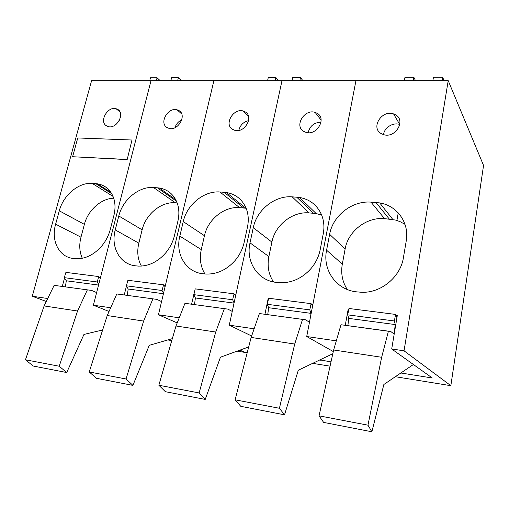 <?xml version="1.0" encoding="UTF-8"?>
<svg xmlns="http://www.w3.org/2000/svg" width="509" height="509" viewBox="0 0 509 509"><rect width="100%" height="100%" fill="white"/><g stroke="black" fill="none" stroke-linecap="round" stroke-linejoin="round"><path stroke-width="0.76" d="M413.41 364.501L383.869 384.473L371.863 431.772L367.969 425.174L381.648 357.28L388.405 331.251L390.759 331.48L394.125 334.12L395.251 324.57L394.373 320.982L395.576 314.428L396.931 317.705M394.373 320.982L347.698 314.855L348.97 308.486L395.576 314.428M395.251 324.57L348.767 318.386L347.698 314.855M348.767 318.386L347.889 325.595M390.759 331.48L340.992 324.742L388.405 331.251M381.648 357.28L333.649 349.976L340.992 324.742M333.649 349.976L319.041 415.834L367.969 425.174M371.863 431.772L323.622 422.406L319.041 415.834M310.649 316.07L310.993 313.353L309.777 309.879L311.107 303.657L312.545 306.221M309.472 322.222L305.495 319.779L259.399 313.544L305.495 319.779M332.816 353.723L298.319 370.202L284.518 414.816L279.409 408.269L294.717 344.052L302.505 319.461M309.777 309.879L267.263 304.299L268.657 298.242L311.107 303.657M310.993 313.353L268.644 307.716L267.263 304.299M268.644 307.716L267.747 314.594M294.717 344.052L251.141 337.429L259.399 313.544M251.141 337.429L235.113 399.813L279.409 408.269M284.518 414.816L240.77 406.322L235.113 399.813M234.076 302.957L232.651 299.756L234.083 293.833L235.578 295.983M232.25 311.425L227.841 309.116L184.971 303.319L227.841 309.116M248.704 346.928L220.448 357.203L205.222 399.419L199.146 392.942L215.721 332.04L224.329 308.728M232.651 299.756L193.77 294.654L195.252 288.877L234.083 293.833M234.038 303.109L195.399 297.969L193.77 294.654M195.399 297.969L194.495 304.541M215.721 332.04L175.987 325.995L184.971 303.319M175.987 325.995L158.846 385.249L199.146 392.942M205.222 399.419L165.368 391.682L158.846 385.249M163.529 293.292L162.053 290.493L163.567 284.836L165.088 286.713M161.569 301.582L156.81 299.368L116.803 293.967L156.81 299.368M172.328 338.638L149.271 345.325L132.913 385.383L126.054 378.989L143.614 321.071L152.885 298.917M162.053 290.493L126.359 285.81L127.912 280.287L163.567 284.836M163.434 293.712L128.192 289.017L126.359 285.81M128.192 289.017L127.282 295.322M143.614 321.071L107.24 315.535L116.803 293.967M107.24 315.535L89.234 371.958L126.054 378.989M132.913 385.383L96.456 378.302L89.234 371.958M98.701 284.486L97.181 281.98L98.765 276.565L100.305 278.251M96.634 292.567L91.601 290.423L54.132 285.358L91.601 290.423M102.633 329.978L83.96 334.426L66.711 372.531L59.216 366.232L77.546 311.018L87.332 289.92M97.181 281.98L64.299 277.666L65.909 272.379L98.765 276.565M98.555 285.072L66.304 280.783L64.299 277.666M66.304 280.783L65.394 286.828M77.546 311.018L44.118 305.934L54.132 285.358M44.118 305.934L25.45 359.78L59.216 366.232M66.711 372.531L33.231 366.028L25.45 359.78M444.09 80.657L442.633 77.228L433.452 77.247L432.873 80.657M442.633 77.228L442.06 80.657M413.276 80.657L413.862 77.279L404.96 77.298L404.362 80.657M413.862 77.279L415.522 80.657M302.868 80.67L300.501 77.495L292.65 77.508L291.981 80.67M300.501 77.495L299.833 80.67M275.21 80.67L275.891 77.54L268.262 77.559L267.581 80.67M275.891 77.54L278.404 80.67M181.382 80.676L178.36 77.731L171.578 77.743L170.846 80.676M178.36 77.731L177.628 80.676M156.333 80.676L157.071 77.769L150.467 77.782L149.722 80.676M157.071 77.769L160.195 80.676M404.038 350.803L450.847 385.682L483.55 165.47L448.213 80.657L404.038 350.803L391.701 348.989L397.287 315.567L395.957 315.402M336.303 340.858L306.717 336.519L355.944 80.664L312.831 304.751L311.623 304.598M345.274 325.232L348.175 309.281L348.799 309.357M448.213 80.657L281.992 80.67L229.285 325.156L251.637 335.997M326.581 250.205C322.388 269.77 336.131 289.786 356.478 291.835L361.524 292.274C380.847 293.229 400.551 277.087 403.427 257.592L406.227 240.973C409.573 222.84 397.077 205.572 379.695 202.906L370.991 202.124C352.126 200.533 332.841 215.689 329.622 234.312L326.581 250.205L342.309 264.139L345.121 249.003L329.622 234.312M381.171 133.568L383.614 134.637C395.366 138.664 406.303 120.391 395.518 114.799L393.572 113.921C381.89 109.486 370.393 127.67 381.171 133.568M306.717 336.519L333.3 351.56M450.847 385.682L395.347 376.717M391.701 348.989L432.306 378.002L400.844 372.995M348.175 309.281L348.633 310.197M405.005 224.348L400.049 221.631L395.582 220.06L384.48 218.603C366.461 216.929 348.086 231.258 345.121 249.003M342.309 264.139C340.699 273.384 342.36 281.833 347.278 289.5M399.8 124.501L399.75 124.482C393.139 122.039 384.25 127.625 383.531 134.611M396.925 220.454L398.229 212.87M330.061 366.162L312.653 363.35M319.926 359.882L331.009 361.886M254.125 328.801L229.285 325.156M320.613 360.232L320.753 359.488M264.954 314.212L268.084 299.025L268.466 299.069M310.808 268.777C315.65 263.096 318.78 256.701 320.199 249.595L323.26 233.758C324.538 226.868 323.915 220.429 321.408 214.442C317.037 204.993 309.771 199.337 299.604 197.467L292.172 196.83C274.93 195.361 256.771 209.893 253.272 227.676L250.014 242.85C245.599 261.524 257.63 280.529 276.209 282.38L280.338 282.762C292.051 282.909 302.206 278.245 310.808 268.777M317.292 113.348L315.116 112.374C304.516 108.71 294.062 125.812 303.568 131.316L306.132 132.435C316.789 135.801 326.835 118.584 317.292 113.348M268.084 299.025L268.37 299.477M321.669 215.072L316.153 213.564L309.014 212.889C292.471 211.337 275.121 225.105 271.895 242.087L253.272 227.676M273.518 281.948C268.599 274.421 267.06 265.959 268.879 256.568L271.895 242.087M321.007 122.173C314.098 122.465 309.809 125.984 308.136 132.734M179.232 317.807L158.445 314.759L213.895 80.676L281.992 80.67L235.813 294.889L234.706 294.749M247.196 352.775L237.105 351.146M158.445 314.759L177.208 322.91M239.879 350.135L245.211 352.457L239.879 350.135M191.569 304.14L195.049 289.672M234.999 260.621C239.605 255.181 242.666 249.066 244.174 242.29L247.45 227.167C248.818 220.588 248.443 214.442 246.311 208.728C242.507 199.592 235.877 194.19 226.416 192.51L219.939 191.976C204.122 190.621 186.975 204.567 183.253 221.587L179.823 236.1C175.236 253.972 185.791 272.06 202.817 273.74L206.285 274.071C217.152 274.268 226.728 269.783 234.999 260.621M245.478 112.012L243.207 111C233.548 107.889 223.865 124.081 232.32 129.248L234.891 130.374C244.613 133.256 253.978 116.949 245.478 112.012M246.121 208.251L239.561 207.634C224.31 206.19 207.888 219.436 204.453 235.712L183.253 221.587M204.962 273.982C200.559 266.78 199.331 258.655 201.278 249.601L204.453 235.712M248.602 120.633C243.397 121.918 240.133 125.182 238.823 130.419M110.688 307.754L93.389 305.215L150.995 80.676L213.895 80.676L165.291 285.861L164.28 285.727M93.389 305.215L109.041 311.47M124.253 294.902L126.467 286.001M165.495 253.138C169.891 247.921 172.882 242.074 174.46 235.584L177.902 221.122C179.346 214.823 179.168 208.944 177.367 203.485C174.078 194.661 168.027 189.488 159.222 187.974L153.508 187.516C138.938 186.249 122.707 199.668 118.807 215.981L115.25 229.896C110.523 247.018 119.793 264.279 135.458 265.806L138.423 266.099C148.52 266.322 157.542 262.001 165.495 253.138M179.308 110.784L177.037 109.759C168.193 107.068 159.101 122.453 166.678 127.339L169.198 128.465C178.099 130.972 186.943 115.46 179.308 110.784M177.164 202.906L175.42 202.779C161.328 201.43 145.739 214.194 142.138 229.826L118.807 215.981M141.368 266.086C137.684 259.278 136.838 251.637 138.836 243.162L142.138 229.826M181.751 119.831C178.373 121.473 176.114 124.088 174.975 127.689M127.167 159.603L131.984 140.013L127.167 159.603L72.609 156.727L126.97 159.463M72.609 156.727L77.756 137.964L131.984 140.013M47.731 298.516L32.277 296.244L91.595 80.683L150.995 80.676L100.483 277.558L99.548 277.437M62.289 286.402L64.522 278.016M95.743 183.641L92.199 183.399C78.736 182.216 63.332 195.144 59.292 210.809L55.634 224.164C50.805 240.611 58.955 257.109 73.417 258.502L75.994 258.763C85.385 258.992 93.898 254.824 101.539 246.254C105.745 241.247 108.665 235.635 110.3 229.419L113.87 215.555C115.378 209.517 115.371 203.886 113.851 198.656C111.019 190.131 105.503 185.181 97.295 183.8L95.743 183.641L111.751 193.7M106.006 125.577L108.442 126.684C116.625 128.898 125.036 114.099 118.152 109.645L115.925 108.627C107.8 106.26 99.185 120.938 106.006 125.577M119.437 120.156L116.383 124.107M113.723 198.23C101.196 198.383 87.923 210.274 84.379 224.374L59.292 210.809M82.312 258.286C79.455 251.942 79.01 244.912 80.976 237.194L84.379 224.374M32.277 296.244L46.287 301.481M171.762 340.585L167.817 339.948M389.213 218.959L375.947 202.455M384.48 218.603L370.991 202.124M313.366 213.22L296.702 197.136M309.014 212.889L292.172 196.83M268.879 256.568L250.014 242.85M243.569 207.933L224.106 192.256M239.561 207.634L219.939 191.976M201.278 249.601L179.823 236.1M176.464 201.189L157.345 187.776M175.42 202.779L153.508 187.516M138.836 243.162L115.25 229.896M113.081 196.442L92.199 183.399M80.976 237.194L55.634 224.164M392.795 219.424L379.695 202.906M399.75 124.482L393.572 113.921M316.153 213.564L299.604 197.467M321.128 120.13L315.116 112.374M245.796 208.2L226.416 192.51M248.602 116.688L243.207 111M175.656 199.541L159.222 187.974M181.726 113.991L177.037 109.759M119.946 111.84L115.925 108.627M110.949 192.402L97.295 183.8"/></g></svg>
